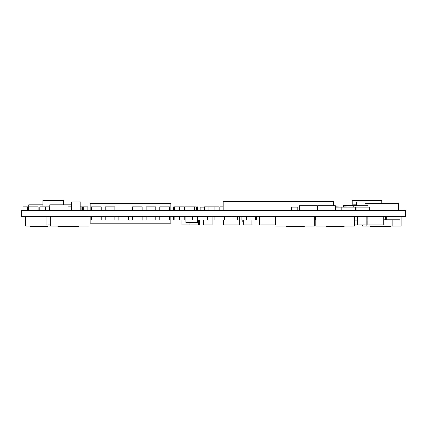 <?xml version="1.0" encoding="UTF-8"?>
<svg xmlns="http://www.w3.org/2000/svg" width="427" height="427" viewBox="0 0 427 427"><rect width="100%" height="100%" fill="white"/><g stroke="black" fill="none" stroke-linecap="round" stroke-linejoin="round"><path stroke-width="0.64" d="M405.65 210.516L21.35 210.516L21.35 216.372L405.65 216.372L405.65 210.516L405.65 216.372M383.772 220.006L388.463 219.782M295.361 226.032L295.361 226.604L304.302 226.604L304.302 226.032M297.107 226.032L297.107 226.604M298.783 226.032L298.783 226.604M300.33 226.032L300.33 226.604M301.681 226.032L301.681 226.604M302.796 226.032L302.796 226.604M303.618 226.032L303.618 226.604M304.131 226.032L304.131 226.604M286.426 226.032L286.426 226.604L295.361 226.604M286.597 226.032L286.597 226.604M287.104 226.032L287.104 226.604M287.931 226.032L287.931 226.604M289.042 226.032L289.042 226.604M290.397 226.032L290.397 226.604M291.94 226.032L291.94 226.604M293.621 226.032L293.621 226.604M314.699 216.372L314.699 226.032L276.023 226.032L276.023 216.372M90.14 216.425L90.14 223.193L170.864 223.193L170.864 216.372M214.914 216.372L214.914 220.006L237.668 220.006L237.668 216.372M224.88 216.372L224.88 220.006M192.454 216.372L192.454 220.006L197.023 220.006L197.023 216.372M174.835 216.372L174.835 220.006L185.921 220.006M179.399 216.372L179.399 220.006M184.8 216.372L184.8 220.006M197.306 220.006L207.826 220.006L207.826 216.372M69.67 226.032L69.67 226.604L78.611 226.604L78.611 226.032M71.416 226.032L71.416 226.604M73.092 226.032L73.092 226.604M74.64 226.032L74.64 226.604M75.99 226.032L75.99 226.604M77.106 226.032L77.106 226.604M77.927 226.032L77.927 226.604M78.44 226.032L78.44 226.604M60.735 226.032L60.735 226.604L69.67 226.604M60.906 226.032L60.906 226.604M61.413 226.032L61.413 226.604M62.241 226.032L62.241 226.604M63.351 226.032L63.351 226.604M64.707 226.032L64.707 226.604M66.249 226.032L66.249 226.604M67.93 226.032L67.93 226.604M89.008 216.372L89.008 226.032L50.333 226.032L50.333 216.372M38.974 226.032L38.974 226.604L47.909 226.604L47.909 226.032M40.714 226.032L40.714 226.604M42.396 226.032L42.396 226.604M43.938 226.032L43.938 226.604M45.294 226.032L45.294 226.604M46.404 226.032L46.404 226.604M47.232 226.032L47.232 226.604M47.739 226.032L47.739 226.604M30.034 226.032L30.034 226.604L38.974 226.604M30.205 226.032L30.205 226.604M30.717 226.032L30.717 226.604M31.539 226.032L31.539 226.604M32.655 226.032L32.655 226.604M34.005 226.032L34.005 226.604M35.553 226.032L35.553 226.604M37.229 226.032L37.229 226.604M25.604 216.372L25.604 226.032L50.333 226.032M220.028 210.458L219.195 210.458M194.466 210.516L194.466 206.876L184.784 206.876L184.784 210.516L200.13 210.516L200.13 207.106L204.394 207.106M184.784 210.458L184.517 210.458M174.547 210.516L174.547 206.876L173.698 206.876L173.698 210.516L184.517 210.516L184.517 206.876L184.229 206.876L184.229 210.516M170.864 210.458L173.138 210.516M90.14 210.458L88.432 210.516M89.569 216.372L89.008 216.425M71.651 204.832L67.968 204.832L67.968 210.516L71.651 210.516L45.502 210.516L45.502 206.876L49.772 206.876M354.495 220.919L357.602 220.919M173.698 216.372L173.698 220.006L174.835 220.006M132.482 216.372L132.482 220.006L142.164 220.006L142.164 216.372M105.191 216.372L105.191 220.006L114.874 220.006L114.874 216.372M118.839 216.372L118.839 220.006L128.522 220.006L128.522 216.372M146.125 216.372L146.125 220.006L155.807 220.006L155.807 216.372M314.699 224.896L315.82 224.896M181.939 220.006L181.939 224.896L199.58 224.896L199.58 220.006M203.54 220.006L203.54 224.896L212.086 224.896L212.086 216.372M357.602 216.372L357.602 224.896L366.147 224.896L366.147 216.372M57.891 226.032L57.891 226.604L60.735 226.604M58.061 226.032L58.061 226.604M58.574 226.032L58.574 226.604M59.396 226.032L59.396 226.604M60.511 226.032L60.511 226.604M335.158 226.032L335.158 226.604L344.098 226.604L344.098 226.032M336.903 226.032L336.903 226.604M338.579 226.032L338.579 226.604M340.122 226.032L340.122 226.604M341.477 226.032L341.477 226.604M342.587 226.032L342.587 226.604M343.415 226.032L343.415 226.604M343.922 226.032L343.922 226.604M326.217 226.032L326.217 226.604L335.158 226.604M326.388 226.032L326.388 226.604M326.901 226.032L326.901 226.604M327.722 226.032L327.722 226.604M328.838 226.032L328.838 226.604M330.194 226.032L330.194 226.604M331.736 226.032L331.736 226.604M333.412 226.032L333.412 226.604M354.495 216.372L354.495 226.032L315.82 226.032L315.82 216.372M197.856 216.372L197.856 220.006M207.538 216.372L207.538 220.006M224.597 216.372L224.597 220.006M275.474 222.056L276.023 222.056M379.502 226.032L379.502 226.604L390.71 226.604L390.71 226.032M381.242 226.032L381.242 226.604M382.918 226.032L382.918 226.604M384.465 226.032L384.465 226.604M385.821 226.032L385.821 226.604M386.931 226.032L386.931 226.604M387.759 226.032L387.759 226.604M388.266 226.032L388.266 226.604M388.437 226.032L388.437 226.604M370.561 226.032L370.561 226.604L379.502 226.604M370.732 226.032L370.732 226.604M371.239 226.032L371.239 226.604M372.066 226.032L372.066 226.604M373.177 226.032L373.177 226.604M374.532 226.032L374.532 226.604M376.08 226.032L376.08 226.604M377.756 226.032L377.756 226.604M366.131 224.896L366.131 226.032L401.113 226.032L401.113 216.372M392.867 220.006L392.867 226.032M389.205 226.032L389.205 226.604M390.032 226.032L390.032 226.604M390.54 226.032L390.54 226.604M362.438 224.896L362.438 226.032L366.131 226.032M231.984 216.372L231.984 220.006M392.141 219.782L396.704 219.782M241.917 216.372L241.917 220.006L259.541 220.006M246.48 216.372L246.48 220.006M255.864 216.372L255.864 220.006M275.474 220.006L276.023 220.006M256.696 216.372L256.696 220.006M189.898 222.622L189.898 224.896M198.443 220.006L198.443 224.896M354.495 224.896L357.602 224.896M314.699 220.006L315.82 220.006M315.27 216.372L315.27 220.006M91.549 216.372L91.549 220.006L101.231 220.006L101.231 216.372M159.767 216.372L159.767 220.006L169.45 220.006L169.45 216.372M243.337 220.006L243.337 224.896L251.882 224.896L251.882 220.006M223.721 220.006L223.721 224.896L239.659 224.896L239.659 216.372M46.922 216.372L46.922 224.896L50.333 224.896M314.987 216.372L314.987 220.006M259.541 216.372L259.541 224.896L275.474 224.896L275.474 216.372M354.762 220.919L354.762 224.896M399.976 216.372L399.976 219.782L386.312 219.782L386.312 216.372M391.431 219.782L392.141 220.006M383.772 219.782L385.48 219.782L385.48 216.372M251.012 216.372L251.012 220.006M255.576 216.372L255.576 220.006M170.864 220.006L173.698 220.006M366.147 220.006L367.834 220.006M185.921 216.372L185.921 222.622L197.306 222.622L197.306 216.372M199.58 222.056L203.54 222.056M212.086 222.056L223.721 222.056M239.659 222.056L242.776 222.056L242.776 220.006M367.834 216.372L367.834 224.896L383.772 224.896L383.772 216.372M365.01 203.695L398.546 203.695L398.546 210.516L369.702 210.516L369.702 207.106L356.038 207.106L356.038 210.516L355.488 210.516L355.488 207.106L341.83 207.106L341.83 210.516M356.465 204.832L353.593 204.832L353.593 205.403M352.184 205.403L352.184 200.396L381.775 200.396L381.775 203.695M336.284 207.106L336.001 207.106M336.284 206.876L343.127 207.106M71.651 210.516L71.651 201.987L80.196 201.987L80.196 210.516L87.871 210.516L87.871 206.876L83.308 206.876L83.308 210.516M80.196 206.876L83.308 206.876M333.45 205.686L333.45 201.421L223.166 201.421L223.166 210.516L220.028 210.516L220.028 206.876L223.166 206.876M335.302 210.516L317.677 210.516L317.677 205.686L335.302 205.686L335.302 210.516L335.302 206.876M341.83 207.106L335.574 207.106L335.574 210.516M365.01 205.686L365.01 201.987L356.465 201.987L356.465 205.686M204.394 206.876L208.963 206.876L208.963 210.516L204.394 210.516L204.394 206.876L202.974 207.106M90.14 203.695L90.14 210.516L170.864 210.516L170.864 203.695L90.14 203.695M146.125 206.876L146.125 210.516L155.807 210.516L155.807 206.876L146.125 206.876M105.191 206.876L105.191 210.516L114.874 210.516L114.874 206.876L105.191 206.876M194.466 206.876L201.005 207.106M214.93 210.516L219.195 210.516L219.195 206.876L214.93 206.876L214.93 210.516L208.963 210.516M208.963 206.876L214.93 206.876M355.349 205.686L355.349 205.403L343.393 205.403L343.393 207.106M343.127 206.876L353.076 207.106M299.482 205.686L299.482 210.516L317.106 210.516L317.106 205.686L299.482 205.686M28.449 206.876L23.047 206.876L23.047 210.516L38.131 210.516L38.131 206.876L28.449 206.876L28.449 210.516M132.482 206.876L132.482 210.516L142.164 210.516L142.164 206.876L132.482 206.876M159.767 206.876L159.767 210.516L169.45 210.516L169.45 206.876L159.767 206.876M91.549 206.876L91.549 210.516L101.231 210.516L101.231 206.876L91.549 206.876M197.589 206.876L197.589 210.516M82.47 206.876L82.47 210.516M197.023 206.876L197.023 210.516M174.547 206.876L179.383 206.876L179.383 210.516M179.383 206.876L183.946 206.876L183.946 210.516M196.74 206.876L196.74 210.516M67.968 206.876L71.651 206.876M27.611 206.876L27.611 210.516M39.818 206.876L39.818 210.516L49.5 210.516L49.5 206.876L39.818 206.876M81.904 206.876L81.904 210.516M297.79 210.516L297.79 207.106L291.518 207.106L291.518 210.516M353.209 207.106L353.209 205.686L367.989 205.686L367.989 207.106M356.038 210.516L355.488 210.516M183.946 206.876L184.229 206.876M42.951 204.832L28.732 204.832L28.732 206.876M28.732 210.516L42.951 210.516M63.42 204.832L63.42 200.396L42.951 200.396L42.951 206.876M248.461 210.516L237.092 210.516M280.865 210.516L269.496 210.516M67.968 204.832L49.772 204.832L49.772 210.516"/></g></svg>
